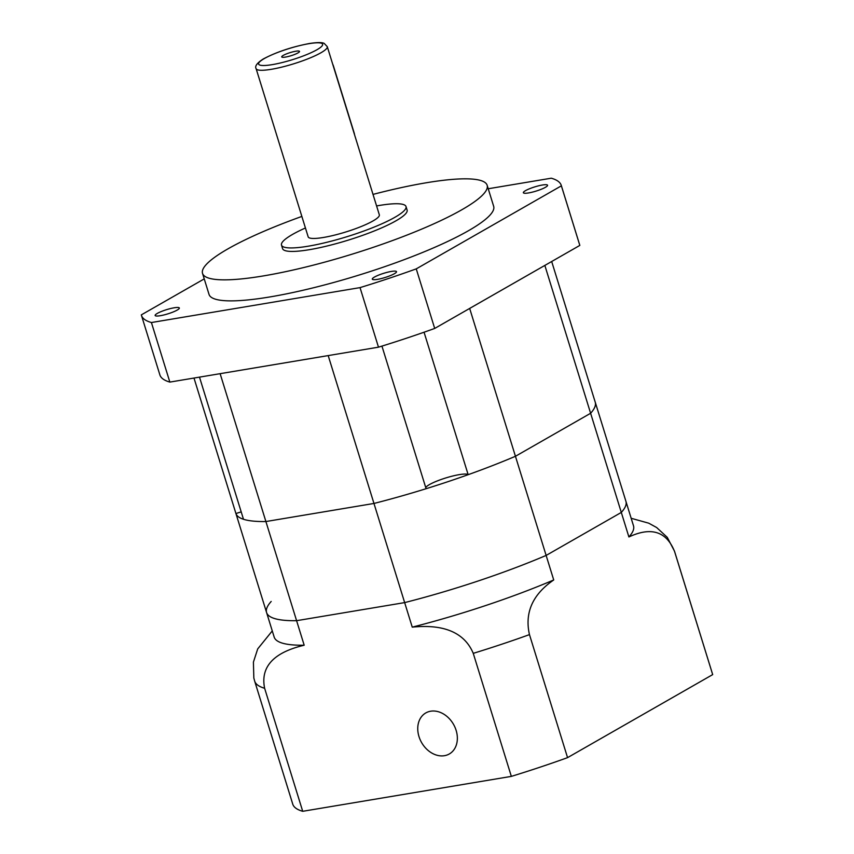 <?xml version="1.0" encoding="UTF-8"?>
<svg xmlns="http://www.w3.org/2000/svg" width="854" height="854" viewBox="0 0 854 854"><rect width="100%" height="100%" fill="white"/><g stroke="black" fill="none" stroke-linecap="round" stroke-linejoin="round"><path stroke-width="1.28" d="M235.939 513.553L193.997 378.055L235.885 513.403A188.083 32.655 -17.2 0 0 235.939 513.553A22.343 3.875 -17.2 0 1 241.212 511.898M199.494 377.137L243.486 519.275A188.083 32.655 -17.2 0 0 265.904 521.538L373.967 503.454A188.083 32.655 -17.2 0 0 426.093 488.712L381.941 346.105M424.054 332.217L468.163 474.685A22.343 3.875 -17.2 0 0 459.238 474.643A22.343 3.875 -17.2 0 0 425.751 487.623M271.198 601.451A188.083 32.655 -17.2 0 0 266.587 612.553A188.083 32.655 -17.2 0 0 296.594 620.687L220.129 373.678L328.192 355.595L373.967 503.454A188.083 32.655 -17.2 0 0 515.442 456.282L469.668 308.422L544.841 265.413L590.616 413.272A188.083 32.655 -17.2 0 0 595.227 402.17L551.684 261.505M468.163 474.685A188.083 32.655 -17.2 0 0 515.442 456.282L590.616 413.272A188.083 32.655 -17.2 0 0 595.227 402.17L625.918 501.319A188.083 32.655 -17.2 0 1 621.306 512.432L546.133 555.431L553.723 579.962C540.945 588.758 522.819 605.518 529.469 634.618A219.734 38.152 162.8 0 1 473.255 653.353C461.747 625.929 431.75 625.224 412.247 627.135L404.657 602.604A188.083 32.655 -17.2 0 0 546.133 555.431L515.442 456.282L590.616 413.272L621.306 512.432A188.083 32.655 -17.2 0 0 625.918 501.319L633.508 525.851A188.083 32.655 -17.2 0 1 628.896 536.952L621.306 512.432L546.133 555.431A188.083 32.655 -17.2 0 1 404.657 602.604L296.594 620.687L304.184 645.218C285.642 649.648 258.847 659.843 264.623 688.271A219.734 38.152 162.8 0 1 254.663 681.086L292.741 804.105A219.734 38.152 -17.2 0 0 302.711 811.3L511.343 776.382A219.734 38.152 -17.2 0 0 567.558 757.637L712.684 674.607A219.734 38.152 -17.2 0 0 712.556 674.158L674.479 551.129A219.734 38.152 162.8 0 1 674.596 551.588C663.964 524.815 642.582 530.644 628.896 536.952M332.686 64.135A11.177 8.679 60.2 0 1 333.498 66.164L354.1 132.733A11.177 8.679 60.2 0 1 354.57 134.825M285.524 57.069A9.309 1.612 -17.2 0 0 294.95 54.336A9.309 1.612 -17.2 0 0 299.508 51.4A9.309 1.612 -17.2 0 0 295.697 51.24A9.309 1.612 -17.2 0 0 286.282 53.973A9.309 1.612 -17.2 0 0 281.724 56.908A9.309 1.612 -17.2 0 0 285.524 57.069M256.125 68.672L308.177 236.846A37.245 6.469 -17.2 0 0 323.41 237.476A37.245 6.469 -17.2 0 0 361.103 226.556A37.245 6.469 -17.2 0 0 379.336 214.824L327.274 46.65L324.2 43.415C323.175 42.913 320.688 41.793 309.394 43.511C291.694 46.917 276.301 52.083 263.203 59.022C256.969 63.068 254.609 66.281 256.125 68.672A37.245 6.469 -17.2 0 0 271.348 69.302A37.245 6.469 -17.2 0 0 309.041 58.371A37.245 6.469 -17.2 0 0 327.274 46.65M377.479 279.365A12.661 2.199 -17.2 0 0 390.299 275.65A12.661 2.199 -17.2 0 0 396.502 271.657A12.661 2.199 -17.2 0 0 391.313 271.444A12.661 2.199 -17.2 0 0 378.503 275.159A12.661 2.199 -17.2 0 0 372.301 279.151A12.661 2.199 -17.2 0 0 377.479 279.365M528.541 192.94A12.661 2.199 -17.2 0 0 541.361 189.225A12.661 2.199 -17.2 0 0 547.553 185.233A12.661 2.199 -17.2 0 0 542.375 185.019A12.661 2.199 -17.2 0 0 529.565 188.734A12.661 2.199 -17.2 0 0 523.363 192.726A12.661 2.199 -17.2 0 0 528.541 192.94M160.328 315.702A12.661 2.199 -17.2 0 0 173.138 311.988A12.661 2.199 -17.2 0 0 179.34 308.006A12.661 2.199 -17.2 0 0 174.163 307.792A12.661 2.199 -17.2 0 0 161.342 311.507A12.661 2.199 -17.2 0 0 155.14 315.489A12.661 2.199 -17.2 0 0 160.328 315.702M305.433 227.975A65.171 11.315 -17.2 0 0 281.5 245.109L282.578 248.61A65.171 11.315 -17.2 0 0 309.233 249.71A65.171 11.315 -17.2 0 0 375.194 230.591A65.171 11.315 -17.2 0 0 407.102 210.063L406.024 206.561A65.171 11.315 -17.2 0 0 379.368 205.462A65.171 11.315 -17.2 0 0 376.593 205.953M281.5 245.109A65.171 11.315 -17.2 0 0 308.155 246.208A65.171 11.315 -17.2 0 0 374.105 227.089A65.171 11.315 -17.2 0 0 406.024 206.561M301.857 216.425A148.97 25.866 -17.2 0 0 202.537 273.397L209.038 294.416A148.97 25.866 -17.2 0 0 269.971 296.925A148.97 25.866 -17.2 0 0 420.723 253.222A148.97 25.866 -17.2 0 0 493.665 206.316L487.154 185.286A148.97 25.866 -17.2 0 0 426.231 182.777A148.97 25.866 -17.2 0 0 373.017 194.402M202.537 273.397A148.97 25.866 -17.2 0 0 263.459 275.906A148.97 25.866 -17.2 0 0 414.211 232.192A148.97 25.866 -17.2 0 0 487.154 185.286M204.234 278.895L141.316 314.88A219.734 38.152 -17.2 0 0 141.444 315.339L159.879 374.906A219.734 38.152 -17.2 0 0 169.85 382.09L378.482 347.172L360.036 287.617A219.734 38.152 -17.2 0 0 416.25 268.871L561.377 185.841A219.734 38.152 -17.2 0 0 561.259 185.382A219.734 38.152 -17.2 0 0 551.289 178.198L488.221 188.755M378.482 347.172A219.734 38.152 -17.2 0 0 434.697 328.438L416.25 268.871M169.85 382.09L151.414 322.534L360.036 287.617M141.444 315.339A219.734 38.152 -17.2 0 0 151.414 322.534M434.697 328.438L579.823 245.408A219.734 38.152 -17.2 0 0 579.695 244.949L561.259 185.382M579.823 245.408L561.377 185.841M418.983 736.564A23.645 18.382 -119.8 0 0 449.3 753.975A23.645 18.382 -119.8 0 0 456.121 730.341A23.645 18.382 -119.8 0 0 425.804 712.93A23.645 18.382 -119.8 0 0 418.983 736.564M567.558 757.637L529.469 634.618M511.343 776.382L473.255 653.353M302.711 811.3L264.623 688.271M412.247 627.135A188.083 32.655 -17.2 0 0 553.723 579.962M266.587 612.553L235.885 513.403A188.083 32.655 -17.2 0 0 265.904 521.538L373.967 503.454L404.657 602.604L296.594 620.687A188.083 32.655 -17.2 0 1 266.587 612.553L274.177 637.084A188.083 32.655 -17.2 0 0 304.184 645.218M712.684 674.607L674.596 551.588M254.663 681.086L253.83 678.012L253.414 662.117L257.716 648.891L272.266 630.914M308.924 43.682A33.519 5.818 -17.2 0 0 264.292 58.563A33.519 5.818 -17.2 0 0 272.298 64.626A33.519 5.818 -17.2 0 0 316.941 49.745A33.519 5.818 -17.2 0 0 308.924 43.682M674.479 551.129L667.262 537.347L656.651 527.526L648.72 523.182L631.17 518.282"/></g></svg>
